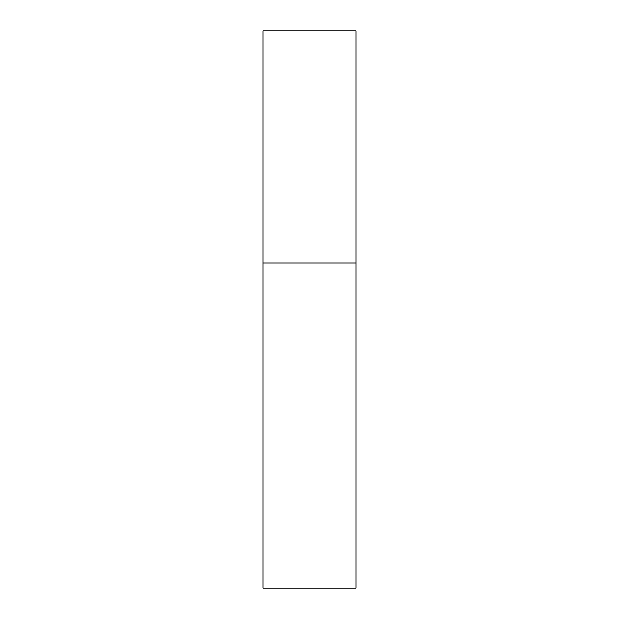 <?xml version="1.0" encoding="UTF-8"?>
<svg xmlns="http://www.w3.org/2000/svg" width="619" height="619" viewBox="0 0 619 619"><rect width="100%" height="100%" fill="white"/><g stroke="black" fill="none" stroke-linecap="round" stroke-linejoin="round"><path stroke-width="0.93" d="M263.075 263.075L355.925 263.075L355.925 30.95L263.075 30.95L263.075 588.05L355.925 588.05L355.925 263.075L263.075 263.075"/></g></svg>
